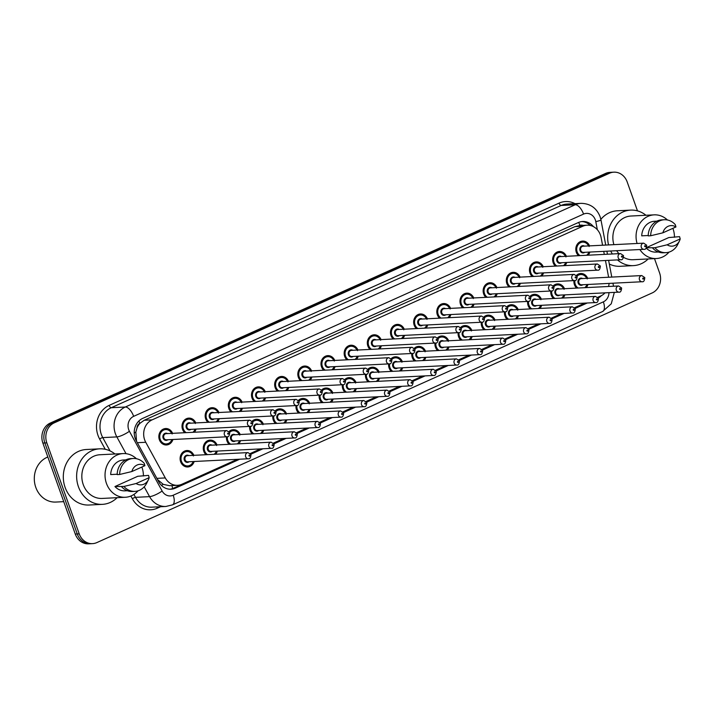 <?xml version="1.0" encoding="UTF-8"?>
<svg xmlns="http://www.w3.org/2000/svg" width="716" height="716" viewBox="0 0 716 716"><rect width="100%" height="100%" fill="white"/><g stroke="black" fill="none" stroke-linecap="round" stroke-linejoin="round"><path stroke-width="1.07" d="M564.808 294.876A8.234 7.223 -92.9 0 1 563.071 298.026M553.477 298.509A8.234 7.223 -92.9 0 1 551.275 295.135A8.234 7.223 -92.9 0 1 550.792 291.009M541.645 305.285A8.234 7.223 -92.9 0 1 539.909 308.444M530.305 308.927A8.234 7.223 -92.9 0 1 528.113 305.553A8.234 7.223 -92.9 0 1 527.629 301.418M518.473 315.702A8.234 7.223 -92.9 0 1 516.746 318.853M507.143 319.336A8.234 7.223 -92.9 0 1 504.941 315.962A8.234 7.223 -92.9 0 1 504.467 311.836M495.311 326.12A8.234 7.223 -92.9 0 1 493.575 329.27M483.98 329.754A8.234 7.223 -92.9 0 1 481.778 326.38A8.234 7.223 -92.9 0 1 481.295 322.245M472.148 336.529A8.234 7.223 -92.9 0 1 470.412 339.679M460.818 340.163A8.234 7.223 -92.9 0 1 458.616 336.788A8.234 7.223 -92.9 0 1 458.133 332.663M448.986 346.947A8.234 7.223 -92.9 0 1 447.249 350.097M437.646 350.58A8.234 7.223 -92.9 0 1 435.453 347.206A8.234 7.223 -92.9 0 1 434.97 343.08M425.814 357.356A8.234 7.223 -92.9 0 1 424.087 360.506M414.483 360.989A8.234 7.223 -92.9 0 1 412.282 357.615A8.234 7.223 -92.9 0 1 411.807 353.489M402.652 367.773A8.234 7.223 -92.9 0 1 400.915 370.924M391.321 371.407A8.234 7.223 -92.9 0 1 389.119 368.033A8.234 7.223 -92.9 0 1 388.645 363.907M379.489 378.182A8.234 7.223 -92.9 0 1 377.753 381.333M368.158 381.816A8.234 7.223 -92.9 0 1 365.957 378.442A8.234 7.223 -92.9 0 1 365.473 374.316M356.326 388.6A8.234 7.223 -92.9 0 1 354.59 391.75M344.996 392.234A8.234 7.223 -92.9 0 1 342.794 388.86A8.234 7.223 -92.9 0 1 342.311 384.734M333.155 399.009A8.234 7.223 -92.9 0 1 331.427 402.159M321.824 402.643A8.234 7.223 -92.9 0 1 319.622 399.277A8.234 7.223 -92.9 0 1 319.148 395.142M309.992 409.427A8.234 7.223 -92.9 0 1 308.265 412.577M298.661 413.06A8.234 7.223 -92.9 0 1 296.46 409.686A8.234 7.223 -92.9 0 1 295.985 405.56M286.83 419.836A8.234 7.223 -92.9 0 1 285.093 422.995M275.499 423.478A8.234 7.223 -92.9 0 1 273.297 420.104A8.234 7.223 -92.9 0 1 272.814 415.969M263.667 430.253A8.234 7.223 -92.9 0 1 261.931 433.404M252.336 433.887A8.234 7.223 -92.9 0 1 250.135 430.513A8.234 7.223 -92.9 0 1 249.651 426.387M240.504 440.671A8.234 7.223 -92.9 0 1 238.768 443.822M229.165 444.305A8.234 7.223 -92.9 0 1 226.972 440.931A8.234 7.223 -92.9 0 1 226.489 436.796M217.333 451.08A8.234 7.223 -92.9 0 1 215.606 454.23M206.002 454.714A8.234 7.223 -92.9 0 1 203.8 451.34A8.234 7.223 -92.9 0 1 210.083 440.107A8.234 7.223 -92.9 0 1 217.029 444.913M194.17 461.498A8.234 7.223 -92.9 0 1 187.744 466.975A8.234 7.223 -92.9 0 1 180.638 461.757A8.234 7.223 -92.9 0 1 186.912 450.525A8.234 7.223 -92.9 0 1 193.857 455.331M587.97 284.458A8.234 7.223 -92.9 0 1 586.234 287.608M576.64 288.092A8.234 7.223 -92.9 0 1 574.438 284.726A8.234 7.223 -92.9 0 1 573.955 280.591M566.705 262.468A8.234 7.223 -92.9 0 1 564.969 265.618M555.365 266.101A8.234 7.223 -92.9 0 1 553.173 262.727A8.234 7.223 -92.9 0 1 559.447 251.495A8.234 7.223 -92.9 0 1 566.392 256.301M543.534 272.877A8.234 7.223 -92.9 0 1 541.806 276.027M532.203 276.51A8.234 7.223 -92.9 0 1 530.001 273.145A8.234 7.223 -92.9 0 1 536.284 261.913A8.234 7.223 -92.9 0 1 543.229 266.71M520.371 283.294A8.234 7.223 -92.9 0 1 518.635 286.445M509.04 286.928A8.234 7.223 -92.9 0 1 506.838 283.554A8.234 7.223 -92.9 0 1 513.112 272.322A8.234 7.223 -92.9 0 1 520.058 277.128M497.208 293.712A8.234 7.223 -92.9 0 1 495.472 296.863M485.878 297.346A8.234 7.223 -92.9 0 1 483.676 293.972A8.234 7.223 -92.9 0 1 489.95 282.739A8.234 7.223 -92.9 0 1 496.895 287.537M474.046 304.121A8.234 7.223 -92.9 0 1 472.309 307.271M462.715 307.755A8.234 7.223 -92.9 0 1 460.513 304.381A8.234 7.223 -92.9 0 1 466.787 293.148A8.234 7.223 -92.9 0 1 473.732 297.954M450.874 314.539A8.234 7.223 -92.9 0 1 449.147 317.689M439.543 318.173A8.234 7.223 -92.9 0 1 437.342 314.798A8.234 7.223 -92.9 0 1 443.625 303.566A8.234 7.223 -92.9 0 1 450.57 308.363M427.712 324.948A8.234 7.223 -92.9 0 1 425.984 328.098M416.381 328.581A8.234 7.223 -92.9 0 1 414.179 325.207A8.234 7.223 -92.9 0 1 420.453 313.975A8.234 7.223 -92.9 0 1 427.407 318.781M404.549 335.365A8.234 7.223 -92.9 0 1 402.813 338.516M393.218 338.999A8.234 7.223 -92.9 0 1 391.017 335.625A8.234 7.223 -92.9 0 1 397.291 324.393A8.234 7.223 -92.9 0 1 404.236 329.199M381.386 345.774A8.234 7.223 -92.9 0 1 379.65 348.925M370.056 349.408A8.234 7.223 -92.9 0 1 367.854 346.034A8.234 7.223 -92.9 0 1 374.128 334.802A8.234 7.223 -92.9 0 1 381.073 339.608M358.224 356.192A8.234 7.223 -92.9 0 1 356.487 359.343M346.884 359.826A8.234 7.223 -92.9 0 1 344.691 356.452A8.234 7.223 -92.9 0 1 350.965 345.219A8.234 7.223 -92.9 0 1 357.911 350.026M335.052 366.601A8.234 7.223 -92.9 0 1 333.325 369.751M323.721 370.235A8.234 7.223 -92.9 0 1 321.52 366.861A8.234 7.223 -92.9 0 1 327.803 355.637A8.234 7.223 -92.9 0 1 334.748 360.434M311.89 377.019A8.234 7.223 -92.9 0 1 310.153 380.169M300.559 380.652A8.234 7.223 -92.9 0 1 298.357 377.278A8.234 7.223 -92.9 0 1 304.631 366.046A8.234 7.223 -92.9 0 1 311.576 370.852M288.727 387.428A8.234 7.223 -92.9 0 1 286.991 390.578M277.396 391.061A8.234 7.223 -92.9 0 1 275.195 387.696A8.234 7.223 -92.9 0 1 281.469 376.464A8.234 7.223 -92.9 0 1 288.414 381.261M265.564 397.845A8.234 7.223 -92.9 0 1 263.828 400.996M254.234 401.479A8.234 7.223 -92.9 0 1 252.032 398.105A8.234 7.223 -92.9 0 1 258.306 386.873A8.234 7.223 -92.9 0 1 265.251 391.679M242.393 408.254A8.234 7.223 -92.9 0 1 240.665 411.414M231.062 411.897A8.234 7.223 -92.9 0 1 228.86 408.523A8.234 7.223 -92.9 0 1 235.143 397.291A8.234 7.223 -92.9 0 1 242.089 402.088M219.23 418.672A8.234 7.223 -92.9 0 1 217.494 421.822M207.9 422.306A8.234 7.223 -92.9 0 1 205.698 418.932A8.234 7.223 -92.9 0 1 211.972 407.699A8.234 7.223 -92.9 0 1 218.917 412.505M196.068 429.09A8.234 7.223 -92.9 0 1 194.331 432.24M184.737 432.724A8.234 7.223 -92.9 0 1 182.535 429.349A8.234 7.223 -92.9 0 1 188.809 418.117A8.234 7.223 -92.9 0 1 195.754 422.914M172.905 439.499A8.234 7.223 -92.9 0 1 166.479 444.976A8.234 7.223 -92.9 0 1 159.373 439.758A8.234 7.223 -92.9 0 1 165.647 428.526A8.234 7.223 -92.9 0 1 172.592 433.332M589.868 252.05A8.234 7.223 -92.9 0 1 588.131 255.2M578.537 255.684A8.234 7.223 -92.9 0 1 576.335 252.309A8.234 7.223 -92.9 0 1 582.609 241.086A8.234 7.223 -92.9 0 1 589.554 245.883M602.568 245.23L601.118 237.569A15.439 13.541 87.1 0 0 600.42 234.982A15.439 13.541 87.1 0 0 587.102 225.2A15.439 13.541 87.1 0 0 582.761 226.256L152.096 419.862A15.439 13.541 87.1 0 0 145.751 442.282L165.289 477.939A15.439 13.541 87.1 0 0 177.532 485.305A15.439 13.541 87.1 0 0 181.873 484.258L237.345 459.323M137.007 427.998A15.439 13.541 -92.9 0 1 140.041 423.245L139.817 423.344A5.146 4.511 87.1 0 0 137.007 427.998L135.843 432.061L136.532 441.217M157.502 479.541L163.239 484.356L169.629 485.708L177.532 485.305M579.709 225.585L574.85 226.659L144.184 420.265L140.041 423.245M608.618 277.235L605.459 260.517M604.304 254.386L603.731 251.352M597.753 297.292L600.742 295.95A15.439 13.541 87.1 0 0 605.02 292.853M608.528 286.49A15.439 13.541 87.1 0 0 609.101 283.393M250.287 453.505L260.508 448.905M273.449 443.088L283.67 438.496M296.612 432.679L306.842 428.079M319.775 422.261L330.004 417.661M342.946 411.843L353.167 407.252M366.109 401.434L376.33 396.834M389.271 391.017L399.492 386.425M412.434 380.608L422.664 376.007M435.596 370.19L445.826 365.599M458.768 359.781L468.989 355.181M481.931 349.363L492.152 344.772M505.093 338.954L515.323 334.354M528.256 328.537L538.486 323.945M551.427 318.128L561.648 313.527M574.59 307.71L584.811 303.11M553.343 285.738A8.234 7.223 -92.9 0 1 557.549 283.903A8.234 7.223 -92.9 0 1 564.494 288.709M530.171 296.147A8.234 7.223 -92.9 0 1 534.387 294.321A8.234 7.223 -92.9 0 1 541.332 299.118M507.009 306.564A8.234 7.223 -92.9 0 1 511.224 304.73A8.234 7.223 -92.9 0 1 518.169 309.536M483.846 316.973A8.234 7.223 -92.9 0 1 488.052 315.147A8.234 7.223 -92.9 0 1 494.998 319.945M460.683 327.391A8.234 7.223 -92.9 0 1 464.89 325.556A8.234 7.223 -92.9 0 1 471.835 330.362M437.512 337.8A8.234 7.223 -92.9 0 1 441.727 335.974A8.234 7.223 -92.9 0 1 448.672 340.78M414.349 348.218A8.234 7.223 -92.9 0 1 418.565 346.383A8.234 7.223 -92.9 0 1 425.51 351.189M391.187 358.627A8.234 7.223 -92.9 0 1 395.393 356.801A8.234 7.223 -92.9 0 1 402.338 361.607M368.024 369.044A8.234 7.223 -92.9 0 1 372.231 367.219A8.234 7.223 -92.9 0 1 379.176 372.016M344.852 379.462A8.234 7.223 -92.9 0 1 349.068 377.627A8.234 7.223 -92.9 0 1 356.013 382.434M321.69 389.871A8.234 7.223 -92.9 0 1 325.905 388.045A8.234 7.223 -92.9 0 1 332.851 392.842M298.527 400.289A8.234 7.223 -92.9 0 1 302.734 398.454A8.234 7.223 -92.9 0 1 309.688 403.26M275.365 410.698A8.234 7.223 -92.9 0 1 279.571 408.872A8.234 7.223 -92.9 0 1 286.516 413.669M252.202 421.115A8.234 7.223 -92.9 0 1 256.409 419.281A8.234 7.223 -92.9 0 1 263.354 424.087M229.031 431.524A8.234 7.223 -92.9 0 1 233.246 429.698A8.234 7.223 -92.9 0 1 240.191 434.496M576.505 275.32A8.234 7.223 -92.9 0 1 580.712 273.494A8.234 7.223 -92.9 0 1 587.657 278.291M654.496 258.637L659.588 272.939A15.439 13.541 -92.9 0 1 652.16 292.951L96.884 542.576A15.439 13.541 -92.9 0 1 92.543 543.632A15.439 13.541 -92.9 0 1 79.216 533.85L46.817 442.855L44.848 442.953A15.439 13.541 -92.9 0 1 52.277 422.95L607.553 173.326A15.439 13.541 -92.9 0 1 611.894 172.27A15.439 13.541 -92.9 0 0 607.553 173.326L52.277 422.95A15.439 13.541 -92.9 0 0 44.848 442.953L77.247 533.948L44.848 442.953L42.87 443.061A15.439 13.541 -92.9 0 1 50.299 423.049L605.584 173.424A15.439 13.541 -92.9 0 1 609.916 172.368L613.872 172.171A15.439 13.541 -92.9 0 1 627.189 181.954L637.491 210.871M92.543 543.632L90.565 543.73A15.439 13.541 -92.9 0 1 77.247 533.948A15.439 13.541 -92.9 0 0 90.565 543.73L88.596 543.829A15.439 13.541 -92.9 0 1 75.269 534.047L42.87 443.061M593.421 226.623A15.439 13.541 87.1 0 0 582.672 221.495A15.439 13.541 87.1 0 0 578.331 222.551L142.636 418.421A15.439 13.541 87.1 0 0 136.291 440.832L158.764 481.841A15.439 13.541 87.1 0 0 170.999 489.216A15.439 13.541 87.1 0 0 175.339 488.16L239.77 459.198M581.687 221.593A15.439 13.541 -92.9 0 1 590.342 225.486M46.817 442.855A15.439 13.541 -92.9 0 1 54.246 422.852L609.531 173.227A15.439 13.541 -92.9 0 1 613.872 172.171M598.272 297.999A15.439 13.541 87.1 0 0 601.431 295.619M250.815 454.23L262.933 448.78M273.977 443.822L286.096 438.371M297.14 433.404L309.267 427.953M320.312 422.995L332.43 417.544M343.474 412.577L355.592 407.127M366.637 402.168L378.755 396.718M389.799 391.75L401.927 386.3M412.962 381.333L425.089 375.891M436.134 370.924L448.252 365.473M459.296 360.506L471.414 355.064M482.459 350.097L494.586 344.647M505.621 339.679L517.749 334.229M528.793 329.27L540.911 323.82M551.955 318.853L564.074 313.402M575.118 308.444L587.236 302.993M237.793 459.296L173.37 488.258A15.439 13.541 -92.9 0 1 170.014 489.225M585.267 303.092L574.706 307.835M562.105 313.501L551.544 318.253M538.933 323.918L528.381 328.662M515.771 334.336L505.21 339.08M492.608 344.745L482.047 349.489M469.445 355.163L458.884 359.906M446.274 365.572L435.722 370.324M423.111 375.99L412.55 380.733M399.949 386.398L389.388 391.151M376.786 396.816L366.225 401.56M353.623 407.225L343.062 411.977M330.452 417.643L319.891 422.386M307.289 428.052L296.728 432.804M284.127 438.469L273.566 443.213M260.964 448.887L250.403 453.631M608.546 244.926A27.79 24.38 -92.9 0 1 630.653 210.11A27.79 24.38 -92.9 0 1 645.966 215.265M600.858 219.356A27.79 24.38 -92.9 0 1 617.326 210.781L630.653 210.11M637.088 243.494A21.874 19.189 -92.9 0 1 654.147 214.854A21.874 19.189 -92.9 0 1 667.428 219.982M672.879 228.332A21.874 19.189 -92.9 0 1 673.022 228.708A21.874 19.189 -92.9 0 1 674.436 237.273M613.889 244.657A21.874 19.189 -92.9 0 1 630.948 216.026L654.147 214.854M679.421 241.024A10.293 9.031 -92.9 0 1 667.142 244.8L680.2 238.929A10.293 9.031 -92.9 0 1 679.421 241.024L677.73 244.433A16.468 14.445 -92.9 0 1 665.952 252.65A16.468 14.445 -92.9 0 1 654.934 247.727L646.467 247.781M658.416 251.996L656.026 252.113A15.439 13.541 -92.9 0 1 646.262 248.103M646.593 247.53L668.789 237.56L679.573 236.647L680.2 238.929M667.142 244.8L654.934 247.727M665.952 252.65L663.481 252.775A16.468 14.445 -92.9 0 1 652.473 247.843M648.213 235.51L641.715 235.841A15.439 13.541 -92.9 0 1 654.469 221.28L656.858 221.155M669.048 252.104A21.874 19.189 -92.9 0 1 656.348 258.539A21.874 19.189 -92.9 0 1 639.862 249.535M656.348 258.539L633.15 259.711A21.874 19.189 -92.9 0 1 623.618 257.384M618.955 253.652A21.874 19.189 -92.9 0 1 616.664 250.698M648.168 258.95A27.79 24.38 -92.9 0 1 633.445 265.618A27.79 24.38 -92.9 0 1 617.461 259.908M612.377 253.983A27.79 24.38 -92.9 0 1 610.712 251.003M633.445 265.618L620.119 266.289A27.79 24.38 -92.9 0 1 609.307 264.025M662.882 232.825A10.293 9.031 -92.9 0 1 675.94 226.954L662.882 232.825L650.674 235.752A16.468 14.445 -92.9 0 1 664.296 219.749A16.468 14.445 -92.9 0 1 675.304 224.672L675.94 226.954M650.674 235.752L648.204 235.877A16.468 14.445 -92.9 0 1 661.826 219.875L664.296 219.749M63.742 501.656L55.785 502.059A23.154 20.317 -92.9 0 1 35.8 487.39A23.154 20.317 -92.9 0 1 47.838 457.005M117.138 497.683A27.79 24.38 -92.9 0 1 102.415 504.35A27.79 24.38 -92.9 0 1 78.438 486.746A27.79 24.38 -92.9 0 1 99.622 448.834A27.79 24.38 -92.9 0 1 114.936 453.989M102.415 504.35L89.088 505.022A27.79 24.38 -92.9 0 1 65.111 487.417A27.79 24.38 -92.9 0 1 86.296 449.505L99.622 448.834M138.018 490.827A21.874 19.189 -92.9 0 1 125.318 497.271A21.874 19.189 -92.9 0 1 106.451 483.416A21.874 19.189 -92.9 0 1 123.116 453.577A21.874 19.189 -92.9 0 1 136.398 458.705M141.849 467.056A21.874 19.189 -92.9 0 1 141.992 467.432A21.874 19.189 -92.9 0 1 143.406 475.997M125.318 497.271L102.12 498.434A21.874 19.189 -92.9 0 1 83.244 484.58A21.874 19.189 -92.9 0 1 99.918 454.75L123.116 453.577M148.391 479.747L146.699 483.157A16.468 14.445 -92.9 0 1 134.921 491.373A16.468 14.445 -92.9 0 1 123.904 486.45L114.945 486.54L137.758 476.283L148.543 475.379L149.17 477.653A10.293 9.031 -92.9 0 1 148.391 479.747A10.293 9.031 -92.9 0 1 136.112 483.524L149.17 477.653M127.385 490.72L124.996 490.845A15.439 13.541 -92.9 0 1 114.945 486.54M136.112 483.524L123.904 486.45M134.921 491.373L132.451 491.498A16.468 14.445 -92.9 0 1 121.443 486.576M117.182 474.234L110.685 474.565A15.439 13.541 -92.9 0 1 123.438 460.003L125.828 459.887M131.851 471.549A10.293 9.031 -92.9 0 1 144.909 465.677L131.851 471.549L119.644 474.475A16.468 14.445 -92.9 0 1 133.266 458.482A16.468 14.445 -92.9 0 1 144.274 463.404L144.909 465.677M119.644 474.475L117.173 474.601A16.468 14.445 -92.9 0 1 130.795 458.607L133.266 458.482M134.214 433.073A15.439 3.58 -28.7 0 0 135.843 432.061M583.039 225.406A5.146 4.511 87.1 0 0 579.933 225.486A15.439 7.017 -114.2 0 0 578.653 222.407M172.672 488.545A15.439 7.017 -114.2 0 0 171.894 485.591M161.449 485.421A15.439 3.58 -28.7 0 0 163.239 484.356M139.817 423.344A15.439 7.017 -114.2 0 0 138.877 420.99M574.85 226.659L582.761 226.256M156.858 478.36L165.289 477.939M137.311 442.703L145.751 442.282M144.184 420.265L152.096 419.862M50.299 423.049L54.246 422.852M605.584 173.424L609.531 173.227M75.269 534.047L79.216 533.85M597.332 229.711L595.802 221.629A10.293 9.031 87.1 0 0 595.336 219.901A10.293 9.031 87.1 0 0 583.567 214.084L133.65 416.345A10.293 9.031 87.1 0 0 128.701 429.681A10.293 9.031 87.1 0 0 129.417 431.292L162.147 491.024A10.293 9.031 87.1 0 0 173.2 495.23L603.355 301.857A10.293 9.031 87.1 0 0 608.976 292.647M126.034 453.684L116.842 436.903A20.585 18.052 -92.9 0 1 115.401 433.69A20.585 18.052 -92.9 0 1 125.309 407.019L575.216 204.758A20.585 18.052 -92.9 0 1 581.007 203.353L566.938 204.06A20.585 18.052 87.1 0 0 561.147 205.465L111.24 407.726A20.585 18.052 87.1 0 0 101.332 434.397A20.585 18.052 87.1 0 0 102.773 437.61L110.067 450.937M105.261 449.299L99.622 439.015A23.154 20.317 -92.9 0 1 109.154 405.39L559.062 203.129A2.569 1.172 -114.2 0 0 561.147 205.465L575.216 204.758A10.293 4.672 65.8 0 1 583.567 214.084M99.622 439.015A2.569 0.6 151.3 0 1 102.773 437.61L116.842 436.903A10.293 2.39 -28.7 0 0 129.417 431.292M559.062 203.129A23.154 20.317 -92.9 0 1 574.993 203.657M160.554 506.731L157.225 508.226A23.154 20.317 -92.9 0 1 132.353 498.748L130.867 496.036M133.65 416.345A10.293 4.672 65.8 0 0 125.309 407.019L111.24 407.726A2.569 1.172 -114.2 0 1 109.154 405.39M162.147 491.024A10.293 2.39 -28.7 0 1 149.572 496.635L135.503 497.343A20.585 18.052 87.1 0 0 151.828 507.17L165.897 506.463A20.585 18.052 -92.9 0 1 149.572 496.635L144.202 486.835M133.91 494.443L135.503 497.343A2.569 0.6 151.3 0 0 132.353 498.748M156.965 506.91A2.569 1.172 -114.2 0 0 157.225 508.226M173.2 495.23A10.293 4.672 65.8 0 1 172.484 504.87L602.639 311.496L611.267 303.781L614.328 292.379M603.355 301.857A10.293 4.672 65.8 0 1 602.639 311.496M595.802 221.629A10.293 0.761 -10.7 0 0 600.984 219.964L605.727 245.069M173.37 488.258L175.339 488.16M589.134 252.086A7.715 6.775 -92.9 0 1 587.174 255.254M578.993 255.666A7.715 6.775 -92.9 0 1 576.505 252.139A7.715 6.775 -92.9 0 1 582.385 241.605A7.715 6.775 -92.9 0 1 588.821 245.919M588.57 245.937A7.205 6.319 87.1 0 0 580.309 242.76A7.205 6.319 87.1 0 0 577.168 251.934A7.205 6.319 87.1 0 0 580.041 255.612M586.628 255.281A7.205 6.319 87.1 0 0 588.883 252.104M584.802 252.309A3.598 3.159 -92.9 0 1 580.9 246.608A3.598 3.159 -92.9 0 1 584.498 246.143M583.119 246.206A3.088 2.712 87.1 0 0 583.424 252.381L643.997 249.329A3.088 2.712 -92.9 0 1 643.684 243.154L583.119 246.206M644.66 246.367A0.51 0.448 87.1 0 0 645.492 245.991A0.51 0.448 87.1 0 0 644.66 246.367M577.096 288.074A7.715 6.775 -92.9 0 1 574.608 284.547A7.715 6.775 -92.9 0 1 574.169 280.582M576.72 275.57A7.715 6.775 -92.9 0 1 580.497 274.013A7.715 6.775 -92.9 0 1 586.923 278.327M586.673 278.345A7.205 6.319 87.1 0 0 577.069 276.134M574.876 280.52A7.205 6.319 87.1 0 0 575.27 284.35A7.205 6.319 87.1 0 0 578.143 288.02M582.905 284.717A3.598 3.159 -92.9 0 1 579.002 279.016A3.598 3.159 -92.9 0 1 582.6 278.551M641.787 275.57L581.222 278.622A3.088 2.712 87.1 0 0 581.526 284.789L642.1 281.737A3.088 2.712 -92.9 0 1 641.787 275.57L644.785 277.602C644.516 280.726 643.621 282.104 642.1 281.737M643.595 278.399A0.51 0.448 87.1 0 0 642.762 278.775A0.51 0.448 87.1 0 0 643.595 278.399M587.236 284.503A7.715 6.775 -92.9 0 1 585.276 287.662M584.73 287.689A7.205 6.319 87.1 0 0 586.986 284.512M565.962 262.504A7.715 6.775 -92.9 0 1 564.011 265.663M555.831 266.075A7.715 6.775 -92.9 0 1 553.343 262.548A7.715 6.775 -92.9 0 1 559.223 252.023A7.715 6.775 -92.9 0 1 565.658 256.337M565.407 256.346A7.205 6.319 87.1 0 0 557.146 253.178A7.205 6.319 87.1 0 0 554.005 262.351A7.205 6.319 87.1 0 0 556.878 266.021M563.456 265.69A7.205 6.319 87.1 0 0 565.721 262.512M561.639 262.718A3.598 3.159 -92.9 0 1 557.737 257.017A3.598 3.159 -92.9 0 1 561.326 256.552M559.948 256.623A3.088 2.712 87.1 0 0 560.261 262.79L620.835 259.738A3.088 2.712 -92.9 0 1 620.521 253.571L559.948 256.623M621.488 256.784A0.51 0.448 87.1 0 0 622.329 256.409A0.51 0.448 87.1 0 0 621.488 256.784M542.8 272.921A7.715 6.775 -92.9 0 1 540.848 276.081M532.668 276.492A7.715 6.775 -92.9 0 1 530.18 272.966A7.715 6.775 -92.9 0 1 536.06 262.432A7.715 6.775 -92.9 0 1 542.486 266.746M542.245 266.764A7.205 6.319 87.1 0 0 533.984 263.586A7.205 6.319 87.1 0 0 530.842 272.769A7.205 6.319 87.1 0 0 533.715 276.439M540.294 276.108A7.205 6.319 87.1 0 0 542.549 272.93M538.477 273.136A3.598 3.159 -92.9 0 1 534.566 267.435A3.598 3.159 -92.9 0 1 538.163 266.97M536.785 267.041A3.088 2.712 87.1 0 0 537.098 273.208L597.663 270.156A3.088 2.712 -92.9 0 1 597.359 263.989L536.785 267.041M598.325 267.193A0.51 0.448 87.1 0 0 599.167 266.817A0.51 0.448 87.1 0 0 598.325 267.193M519.637 283.33A7.715 6.775 -92.9 0 1 517.686 286.49M509.506 286.901A7.715 6.775 -92.9 0 1 507.009 283.375A7.715 6.775 -92.9 0 1 512.898 272.85A7.715 6.775 -92.9 0 1 519.324 277.164M519.073 277.173A7.205 6.319 87.1 0 0 510.812 274.004A7.205 6.319 87.1 0 0 507.68 283.178A7.205 6.319 87.1 0 0 510.544 286.856M517.131 286.516A7.205 6.319 87.1 0 0 519.386 283.339M515.314 283.545A3.598 3.159 -92.9 0 1 511.403 277.853A3.598 3.159 -92.9 0 1 515.001 277.378M513.623 277.45A3.088 2.712 87.1 0 0 513.936 283.617L574.5 280.565A3.088 2.712 -92.9 0 1 574.187 274.398L513.623 277.45M575.163 277.611A0.51 0.448 87.1 0 0 575.995 277.235A0.51 0.448 87.1 0 0 575.163 277.611M496.474 293.748A7.715 6.775 -92.9 0 1 494.514 296.907M486.334 297.319A7.715 6.775 -92.9 0 1 483.846 293.793A7.715 6.775 -92.9 0 1 489.726 283.267A7.715 6.775 -92.9 0 1 496.161 287.581M495.911 287.59A7.205 6.319 87.1 0 0 487.65 284.413A7.205 6.319 87.1 0 0 484.508 293.596A7.205 6.319 87.1 0 0 487.381 297.265M493.968 296.934A7.205 6.319 87.1 0 0 496.224 293.757M492.143 293.963A3.598 3.159 -92.9 0 1 488.24 288.262A3.598 3.159 -92.9 0 1 491.838 287.796M490.46 287.868A3.088 2.712 87.1 0 0 490.764 294.034L551.338 290.982A3.088 2.712 -92.9 0 1 551.025 284.816L490.46 287.868M552 288.02A0.51 0.448 87.1 0 0 552.833 287.644A0.51 0.448 87.1 0 0 552 288.02M553.933 298.483A7.715 6.775 -92.9 0 1 551.445 294.956A7.715 6.775 -92.9 0 1 551.007 291M553.558 285.988A7.715 6.775 -92.9 0 1 557.325 284.431A7.715 6.775 -92.9 0 1 563.76 288.745M563.51 288.754A7.205 6.319 87.1 0 0 553.898 286.552M551.714 290.938A7.205 6.319 87.1 0 0 552.108 294.759A7.205 6.319 87.1 0 0 554.981 298.438M559.742 295.126A3.598 3.159 -92.9 0 1 555.84 289.434A3.598 3.159 -92.9 0 1 559.438 288.96M618.624 285.979L558.05 289.031A3.088 2.712 87.1 0 0 558.364 295.198L618.937 292.146A3.088 2.712 -92.9 0 1 618.624 285.979L621.622 288.011C621.354 291.135 620.459 292.513 618.937 292.146M620.432 288.817A0.51 0.448 87.1 0 0 619.6 289.192A0.51 0.448 87.1 0 0 620.432 288.817M564.074 294.911A7.715 6.775 -92.9 0 1 562.114 298.071M561.568 298.098A7.205 6.319 87.1 0 0 563.823 294.92M530.771 308.9A7.715 6.775 -92.9 0 1 528.283 305.374A7.715 6.775 -92.9 0 1 527.844 301.409M530.395 296.406A7.715 6.775 -92.9 0 1 534.163 294.849A7.715 6.775 -92.9 0 1 540.598 299.163M540.347 299.172A7.205 6.319 87.1 0 0 530.735 296.961M528.551 301.346A7.205 6.319 87.1 0 0 528.945 305.177A7.205 6.319 87.1 0 0 531.818 308.847M536.579 305.544A3.598 3.159 -92.9 0 1 532.677 299.843A3.598 3.159 -92.9 0 1 536.266 299.377M595.461 296.397L534.888 299.449A3.088 2.712 87.1 0 0 535.201 305.616L595.775 302.564A3.088 2.712 -92.9 0 1 595.461 296.397L598.46 298.429C598.191 301.552 597.296 302.931 595.775 302.564M597.269 299.225A0.51 0.448 87.1 0 0 596.428 299.601A0.51 0.448 87.1 0 0 597.269 299.225M540.902 305.329A7.715 6.775 -92.9 0 1 538.951 308.489L540.965 305.32M538.396 308.515A7.205 6.319 87.1 0 0 540.661 305.338M507.608 319.309A7.715 6.775 -92.9 0 1 505.111 315.792A7.715 6.775 -92.9 0 1 504.673 311.827M507.223 306.815A7.715 6.775 -92.9 0 1 511 305.258A7.715 6.775 -92.9 0 1 517.426 309.572M517.185 309.58A7.205 6.319 87.1 0 0 507.572 307.379M505.389 311.764A7.205 6.319 87.1 0 0 505.782 315.586A7.205 6.319 87.1 0 0 508.655 319.264M513.417 315.962A3.598 3.159 -92.9 0 1 509.506 310.261A3.598 3.159 -92.9 0 1 513.103 309.786M572.299 306.806L511.725 309.858A3.088 2.712 87.1 0 0 512.038 316.025L572.603 312.973A3.088 2.712 -92.9 0 1 572.299 306.806L575.297 308.838C575.029 311.961 574.134 313.34 572.603 312.973M574.107 309.643A0.51 0.448 87.1 0 0 573.265 310.019A0.51 0.448 87.1 0 0 574.107 309.643M517.74 315.738A7.715 6.775 -92.9 0 1 515.788 318.897M515.234 318.933A7.205 6.319 87.1 0 0 517.489 315.756M473.303 304.157A7.715 6.775 -92.9 0 1 471.352 307.316M463.171 307.737A7.715 6.775 -92.9 0 1 460.683 304.21A7.715 6.775 -92.9 0 1 466.563 293.676A7.715 6.775 -92.9 0 1 472.999 297.99M472.748 297.999A7.205 6.319 87.1 0 0 464.487 294.831A7.205 6.319 87.1 0 0 461.346 304.005A7.205 6.319 87.1 0 0 464.219 307.683M470.806 307.352A7.205 6.319 87.1 0 0 473.061 304.175M468.98 304.381A3.598 3.159 -92.9 0 1 465.078 298.679A3.598 3.159 -92.9 0 1 468.667 298.205M467.288 298.277A3.088 2.712 87.1 0 0 467.602 304.443L528.175 301.391A3.088 2.712 -92.9 0 1 527.862 295.225L467.288 298.277M528.838 298.438A0.51 0.448 87.1 0 0 529.67 298.062A0.51 0.448 87.1 0 0 528.838 298.438M450.14 314.575A7.715 6.775 -92.9 0 1 448.189 317.734M440.009 318.146A7.715 6.775 -92.9 0 1 437.521 314.619A7.715 6.775 -92.9 0 1 443.401 304.094A7.715 6.775 -92.9 0 1 449.836 308.408M449.585 308.417A7.205 6.319 87.1 0 0 441.325 305.24A7.205 6.319 87.1 0 0 438.183 314.422A7.205 6.319 87.1 0 0 441.056 318.092M447.634 317.761A7.205 6.319 87.1 0 0 449.899 314.584M445.817 314.789A3.598 3.159 -92.9 0 1 441.915 309.088A3.598 3.159 -92.9 0 1 445.504 308.623M444.126 308.694A3.088 2.712 87.1 0 0 444.439 314.861L505.013 311.809A3.088 2.712 -92.9 0 1 504.699 305.642L444.126 308.694M505.666 308.847A0.51 0.448 87.1 0 0 506.507 308.471A0.51 0.448 87.1 0 0 505.666 308.847M426.978 324.983A7.715 6.775 -92.9 0 1 425.027 328.152M416.846 328.563A7.715 6.775 -92.9 0 1 414.349 325.037A7.715 6.775 -92.9 0 1 420.238 314.503A7.715 6.775 -92.9 0 1 426.664 318.817M426.423 318.835A7.205 6.319 87.1 0 0 418.153 315.658A7.205 6.319 87.1 0 0 415.02 324.831A7.205 6.319 87.1 0 0 417.893 328.51M424.472 328.179A7.205 6.319 87.1 0 0 426.727 325.001M422.655 325.207A3.598 3.159 -92.9 0 1 418.744 319.506A3.598 3.159 -92.9 0 1 422.342 319.041M420.963 319.103A3.088 2.712 87.1 0 0 421.276 325.27L481.841 322.218A3.088 2.712 -92.9 0 1 481.537 316.051L420.963 319.103M482.503 319.264A0.51 0.448 87.1 0 0 483.345 318.889A0.51 0.448 87.1 0 0 482.503 319.264M484.446 329.727A7.715 6.775 -92.9 0 1 481.949 326.201A7.715 6.775 -92.9 0 1 481.51 322.236M484.061 317.233A7.715 6.775 -92.9 0 1 487.838 315.675A7.715 6.775 -92.9 0 1 494.264 319.989M494.013 319.998A7.205 6.319 87.1 0 0 484.41 317.788M482.217 322.182A7.205 6.319 87.1 0 0 482.62 326.004A7.205 6.319 87.1 0 0 485.484 329.673M490.254 326.371A3.598 3.159 -92.9 0 1 486.343 320.67A3.598 3.159 -92.9 0 1 489.941 320.204M549.127 317.224L488.563 320.276A3.088 2.712 87.1 0 0 488.876 326.442L549.441 323.39A3.088 2.712 -92.9 0 1 549.127 317.224L552.125 319.255C551.857 322.379 550.962 323.757 549.441 323.39M550.935 320.052A0.51 0.448 87.1 0 0 550.103 320.428A0.51 0.448 87.1 0 0 550.935 320.052M494.577 326.156A7.715 6.775 -92.9 0 1 492.626 329.315M492.071 329.342A7.205 6.319 87.1 0 0 494.326 326.165M461.274 340.145A7.715 6.775 -92.9 0 1 458.786 336.618A7.715 6.775 -92.9 0 1 458.347 332.654M460.898 327.642A7.715 6.775 -92.9 0 1 464.666 326.084A7.715 6.775 -92.9 0 1 471.101 330.398M470.851 330.416A7.205 6.319 87.1 0 0 461.238 328.205M459.054 332.591A7.205 6.319 87.1 0 0 459.448 336.413A7.205 6.319 87.1 0 0 462.321 340.091M467.083 336.788A3.598 3.159 -92.9 0 1 463.18 331.087A3.598 3.159 -92.9 0 1 466.778 330.613M525.965 327.633L465.4 330.685A3.088 2.712 87.1 0 0 465.704 336.851L526.278 333.799A3.088 2.712 -92.9 0 1 525.965 327.633L528.963 329.664C528.694 332.788 527.799 334.166 526.278 333.799M527.773 330.47A0.51 0.448 87.1 0 0 526.94 330.846A0.51 0.448 87.1 0 0 527.773 330.47M471.414 336.565A7.715 6.775 -92.9 0 1 469.454 339.733M468.908 339.76A7.205 6.319 87.1 0 0 471.164 336.583M438.111 350.554A7.715 6.775 -92.9 0 1 435.623 347.027A7.715 6.775 -92.9 0 1 435.185 343.062M437.736 338.059A7.715 6.775 -92.9 0 1 441.504 336.502A7.715 6.775 -92.9 0 1 447.939 340.816M447.688 340.825A7.205 6.319 87.1 0 0 438.076 338.614M435.892 343.009A7.205 6.319 87.1 0 0 436.286 346.83A7.205 6.319 87.1 0 0 439.159 350.5M443.92 347.197A3.598 3.159 -92.9 0 1 440.018 341.496A3.598 3.159 -92.9 0 1 443.607 341.031M502.802 338.05L442.228 341.102A3.088 2.712 87.1 0 0 442.542 347.269L503.115 344.217A3.088 2.712 -92.9 0 1 502.802 338.05L505.8 340.082C505.532 343.206 504.637 344.584 503.115 344.217M504.61 340.879A0.51 0.448 87.1 0 0 503.769 341.255A0.51 0.448 87.1 0 0 504.61 340.879M448.243 346.983A7.715 6.775 -92.9 0 1 446.292 350.142M445.737 350.169A7.205 6.319 87.1 0 0 448.001 346.991M403.815 335.401A7.715 6.775 -92.9 0 1 401.864 338.561M393.684 338.972A7.715 6.775 -92.9 0 1 391.187 335.446A7.715 6.775 -92.9 0 1 397.076 324.921A7.715 6.775 -92.9 0 1 403.502 329.235M403.251 329.244A7.205 6.319 87.1 0 0 394.99 326.066A7.205 6.319 87.1 0 0 391.849 335.249A7.205 6.319 87.1 0 0 394.722 338.919M401.309 338.587A7.205 6.319 87.1 0 0 403.564 335.41M399.492 335.616A3.598 3.159 -92.9 0 1 395.581 329.915A3.598 3.159 -92.9 0 1 399.179 329.45M397.801 329.521A3.088 2.712 87.1 0 0 398.105 335.688L458.679 332.636A3.088 2.712 -92.9 0 1 458.365 326.469L397.801 329.521M459.341 329.673A0.51 0.448 87.1 0 0 460.173 329.297A0.51 0.448 87.1 0 0 459.341 329.673M380.652 345.81A7.715 6.775 -92.9 0 1 378.692 348.978M370.512 349.39A7.715 6.775 -92.9 0 1 368.024 345.864A7.715 6.775 -92.9 0 1 373.904 335.33A7.715 6.775 -92.9 0 1 380.339 339.644M380.089 339.661A7.205 6.319 87.1 0 0 371.828 336.484A7.205 6.319 87.1 0 0 368.686 345.658A7.205 6.319 87.1 0 0 371.559 349.336M378.146 349.005A7.205 6.319 87.1 0 0 380.402 345.828M376.321 346.034A3.598 3.159 -92.9 0 1 372.418 340.333A3.598 3.159 -92.9 0 1 376.016 339.867M374.638 339.93A3.088 2.712 87.1 0 0 374.942 346.096L435.516 343.054A3.088 2.712 -92.9 0 1 435.203 336.878L374.638 339.93M436.178 340.091A0.51 0.448 87.1 0 0 437.011 339.715A0.51 0.448 87.1 0 0 436.178 340.091M357.481 356.228A7.715 6.775 -92.9 0 1 355.53 359.387M347.35 359.799A7.715 6.775 -92.9 0 1 344.861 356.273A7.715 6.775 -92.9 0 1 350.742 345.747A7.715 6.775 -92.9 0 1 357.177 350.061M356.926 350.07A7.205 6.319 87.1 0 0 348.665 346.902A7.205 6.319 87.1 0 0 345.524 356.076A7.205 6.319 87.1 0 0 348.397 359.745M354.975 359.414A7.205 6.319 87.1 0 0 357.239 356.237M353.158 356.443A3.598 3.159 -92.9 0 1 349.256 350.742A3.598 3.159 -92.9 0 1 352.845 350.276M351.466 350.348A3.088 2.712 87.1 0 0 351.78 356.514L412.353 353.462A3.088 2.712 -92.9 0 1 412.04 347.296L351.466 350.348M413.007 350.509A0.51 0.448 87.1 0 0 413.848 350.133A0.51 0.448 87.1 0 0 413.007 350.509M334.318 366.637A7.715 6.775 -92.9 0 1 332.367 369.805M324.187 370.217A7.715 6.775 -92.9 0 1 321.69 366.69A7.715 6.775 -92.9 0 1 327.579 356.156A7.715 6.775 -92.9 0 1 334.005 360.47M333.763 360.488A7.205 6.319 87.1 0 0 325.503 357.311A7.205 6.319 87.1 0 0 322.361 366.485A7.205 6.319 87.1 0 0 325.234 370.163M331.812 369.832A7.205 6.319 87.1 0 0 334.068 366.655M329.995 366.861A3.598 3.159 -92.9 0 1 326.084 361.159A3.598 3.159 -92.9 0 1 329.682 360.694M328.304 360.757A3.088 2.712 87.1 0 0 328.617 366.932L389.182 363.88A3.088 2.712 -92.9 0 1 388.877 357.705L328.304 360.757M389.844 360.918A0.51 0.448 87.1 0 0 390.685 360.542A0.51 0.448 87.1 0 0 389.844 360.918M311.156 377.055A7.715 6.775 -92.9 0 1 309.205 380.214L311.209 377.055M301.024 380.626A7.715 6.775 -92.9 0 1 298.527 377.099A7.715 6.775 -92.9 0 1 304.416 366.574A7.715 6.775 -92.9 0 1 310.842 370.888M310.592 370.897A7.205 6.319 87.1 0 0 302.331 367.729A7.205 6.319 87.1 0 0 299.199 376.902A7.205 6.319 87.1 0 0 302.062 380.572M308.65 380.241A7.205 6.319 87.1 0 0 310.905 377.064M306.833 377.269A3.598 3.159 -92.9 0 1 302.922 371.568A3.598 3.159 -92.9 0 1 306.52 371.103M305.141 371.174A3.088 2.712 87.1 0 0 305.455 377.341L366.019 374.289A3.088 2.712 -92.9 0 1 365.706 368.122L305.141 371.174M366.681 371.335A0.51 0.448 87.1 0 0 367.514 370.96A0.51 0.448 87.1 0 0 366.681 371.335M414.949 360.971A7.715 6.775 -92.9 0 1 412.461 357.445A7.715 6.775 -92.9 0 1 412.013 353.48M414.573 348.468A7.715 6.775 -92.9 0 1 418.341 346.911A7.715 6.775 -92.9 0 1 424.767 351.225M424.525 351.243A7.205 6.319 87.1 0 0 414.913 349.032M412.729 353.418A7.205 6.319 87.1 0 0 413.123 357.239A7.205 6.319 87.1 0 0 415.996 360.918M420.757 357.615A3.598 3.159 -92.9 0 1 416.846 351.914A3.598 3.159 -92.9 0 1 420.444 351.449M479.639 348.459L419.066 351.511A3.088 2.712 87.1 0 0 419.379 357.678L479.944 354.626A3.088 2.712 -92.9 0 1 479.639 348.459L482.638 350.491C482.369 353.615 481.474 354.993 479.944 354.626M481.447 351.296A0.51 0.448 87.1 0 0 480.606 351.672A0.51 0.448 87.1 0 0 481.447 351.296M425.08 357.391A7.715 6.775 -92.9 0 1 423.129 360.56M422.574 360.587A7.205 6.319 87.1 0 0 424.83 357.409M391.786 371.38A7.715 6.775 -92.9 0 1 389.289 367.854A7.715 6.775 -92.9 0 1 388.851 363.889M391.401 358.886A7.715 6.775 -92.9 0 1 395.178 357.329A7.715 6.775 -92.9 0 1 401.604 361.643M401.354 361.652A7.205 6.319 87.1 0 0 391.75 359.441M389.567 363.835A7.205 6.319 87.1 0 0 389.96 367.657A7.205 6.319 87.1 0 0 392.824 371.327M397.595 368.024A3.598 3.159 -92.9 0 1 393.684 362.323A3.598 3.159 -92.9 0 1 397.282 361.857M456.468 358.877L395.903 361.929A3.088 2.712 87.1 0 0 396.216 368.096L456.781 365.044A3.088 2.712 -92.9 0 1 456.468 358.877L459.466 360.909C459.207 364.032 458.303 365.411 456.781 365.044M458.276 361.714A0.51 0.448 87.1 0 0 457.443 362.09A0.51 0.448 87.1 0 0 458.276 361.714M401.918 367.809A7.715 6.775 -92.9 0 1 399.967 370.969M399.412 370.995A7.205 6.319 87.1 0 0 401.667 367.818M368.615 381.798A7.715 6.775 -92.9 0 1 366.127 378.272A7.715 6.775 -92.9 0 1 365.688 374.307M368.239 369.295A7.715 6.775 -92.9 0 1 372.007 367.738A7.715 6.775 -92.9 0 1 378.442 372.051M378.191 372.069A7.205 6.319 87.1 0 0 368.588 369.859M366.395 374.244A7.205 6.319 87.1 0 0 366.789 378.066A7.205 6.319 87.1 0 0 369.662 381.744M374.423 378.442A3.598 3.159 -92.9 0 1 370.521 372.741A3.598 3.159 -92.9 0 1 374.119 372.275M433.305 369.286L372.741 372.338A3.088 2.712 87.1 0 0 373.045 378.513L433.619 375.461A3.088 2.712 -92.9 0 1 433.305 369.286L436.304 371.327C436.035 374.45 435.14 375.828 433.619 375.461M435.113 372.123A0.51 0.448 87.1 0 0 434.281 372.499A0.51 0.448 87.1 0 0 435.113 372.123M378.755 378.218A7.715 6.775 -92.9 0 1 376.795 381.386M376.249 381.413A7.205 6.319 87.1 0 0 378.504 378.236M345.452 392.207A7.715 6.775 -92.9 0 1 342.964 388.681A7.715 6.775 -92.9 0 1 342.525 384.725M345.076 379.713A7.715 6.775 -92.9 0 1 348.844 378.155A7.715 6.775 -92.9 0 1 355.279 382.469M355.029 382.478A7.205 6.319 87.1 0 0 345.416 380.268M343.233 384.662A7.205 6.319 87.1 0 0 343.626 388.484A7.205 6.319 87.1 0 0 346.499 392.153M351.261 388.851A3.598 3.159 -92.9 0 1 347.358 383.15A3.598 3.159 -92.9 0 1 350.947 382.684M410.143 379.704L349.569 382.756A3.088 2.712 87.1 0 0 349.882 388.922L410.456 385.87A3.088 2.712 -92.9 0 1 410.143 379.704L413.141 381.735C412.872 384.859 411.977 386.237 410.456 385.87M411.951 382.541A0.51 0.448 87.1 0 0 411.118 382.917A0.51 0.448 87.1 0 0 411.951 382.541M355.584 388.636A7.715 6.775 -92.9 0 1 353.632 391.795M353.086 391.822A7.205 6.319 87.1 0 0 355.342 388.645M322.29 402.625A7.715 6.775 -92.9 0 1 319.801 399.098A7.715 6.775 -92.9 0 1 319.363 395.134M321.914 390.122A7.715 6.775 -92.9 0 1 325.682 388.564A7.715 6.775 -92.9 0 1 332.117 392.878M331.866 392.896A7.205 6.319 87.1 0 0 322.254 390.685M320.07 395.071A7.205 6.319 87.1 0 0 320.464 398.901A7.205 6.319 87.1 0 0 323.337 402.571M328.098 399.268A3.598 3.159 -92.9 0 1 324.196 393.567A3.598 3.159 -92.9 0 1 327.785 393.102M386.98 390.122L326.406 393.173A3.088 2.712 87.1 0 0 326.72 399.34L387.293 396.288A3.088 2.712 -92.9 0 1 386.98 390.122L389.978 392.153C389.71 395.277 388.815 396.655 387.293 396.288M388.788 392.95A0.51 0.448 87.1 0 0 387.947 393.326A0.51 0.448 87.1 0 0 388.788 392.95M332.421 399.054A7.715 6.775 -92.9 0 1 330.47 402.213M329.915 402.24A7.205 6.319 87.1 0 0 332.179 399.063M287.993 387.472A7.715 6.775 -92.9 0 1 286.033 390.632M277.853 391.043A7.715 6.775 -92.9 0 1 275.365 387.517A7.715 6.775 -92.9 0 1 281.245 376.983A7.715 6.775 -92.9 0 1 287.68 381.297M287.429 381.315A7.205 6.319 87.1 0 0 279.168 378.137A7.205 6.319 87.1 0 0 276.027 387.32A7.205 6.319 87.1 0 0 278.9 390.99M285.487 390.659A7.205 6.319 87.1 0 0 287.743 387.481M283.661 387.687A3.598 3.159 -92.9 0 1 279.759 381.986A3.598 3.159 -92.9 0 1 283.357 381.521M281.979 381.592A3.088 2.712 87.1 0 0 282.283 387.759L342.857 384.707A3.088 2.712 -92.9 0 1 342.543 378.54L281.979 381.592M343.519 381.744A0.51 0.448 87.1 0 0 344.351 381.368A0.51 0.448 87.1 0 0 343.519 381.744M264.822 397.881A7.715 6.775 -92.9 0 1 262.87 401.041M254.69 401.452A7.715 6.775 -92.9 0 1 252.202 397.926A7.715 6.775 -92.9 0 1 258.082 387.401A7.715 6.775 -92.9 0 1 264.517 391.715M264.267 391.724A7.205 6.319 87.1 0 0 256.006 388.555A7.205 6.319 87.1 0 0 252.864 397.729A7.205 6.319 87.1 0 0 255.737 401.408M262.325 401.067A7.205 6.319 87.1 0 0 264.58 397.89M260.499 398.096A3.598 3.159 -92.9 0 1 256.596 392.404A3.598 3.159 -92.9 0 1 260.185 391.929M258.807 392.001A3.088 2.712 87.1 0 0 259.12 398.168L319.694 395.116A3.088 2.712 -92.9 0 1 319.381 388.949L258.807 392.001M320.356 392.162A0.51 0.448 87.1 0 0 321.189 391.786A0.51 0.448 87.1 0 0 320.356 392.162M241.659 408.299A7.715 6.775 -92.9 0 1 239.708 411.458L241.722 408.29M231.528 411.87A7.715 6.775 -92.9 0 1 229.039 408.344A7.715 6.775 -92.9 0 1 234.92 397.819A7.715 6.775 -92.9 0 1 241.355 402.132M241.104 402.141A7.205 6.319 87.1 0 0 232.843 398.964A7.205 6.319 87.1 0 0 229.702 408.147A7.205 6.319 87.1 0 0 232.575 411.816M239.153 411.485A7.205 6.319 87.1 0 0 241.408 408.308M237.336 408.514A3.598 3.159 -92.9 0 1 233.434 402.813A3.598 3.159 -92.9 0 1 237.023 402.347M235.645 402.419A3.088 2.712 87.1 0 0 235.958 408.585L296.522 405.533A3.088 2.712 -92.9 0 1 296.218 399.367L235.645 402.419M297.185 402.571A0.51 0.448 87.1 0 0 298.026 402.195A0.51 0.448 87.1 0 0 297.185 402.571M218.496 418.708A7.715 6.775 -92.9 0 1 216.545 421.867M208.365 422.288A7.715 6.775 -92.9 0 1 205.868 418.762A7.715 6.775 -92.9 0 1 211.757 408.227A7.715 6.775 -92.9 0 1 218.183 412.541M217.941 412.55A7.205 6.319 87.1 0 0 209.672 409.382A7.205 6.319 87.1 0 0 206.539 418.556A7.205 6.319 87.1 0 0 209.403 422.234M215.99 421.903A7.205 6.319 87.1 0 0 218.246 418.726M214.174 418.932A3.598 3.159 -92.9 0 1 210.262 413.23A3.598 3.159 -92.9 0 1 213.86 412.756M212.482 412.828A3.088 2.712 87.1 0 0 212.795 418.994L273.36 415.942A3.088 2.712 -92.9 0 1 273.056 409.776L212.482 412.828M274.022 412.989A0.51 0.448 87.1 0 0 274.855 412.613A0.51 0.448 87.1 0 0 274.022 412.989M195.334 429.126A7.715 6.775 -92.9 0 1 193.374 432.285M185.193 432.697A7.715 6.775 -92.9 0 1 182.705 429.17A7.715 6.775 -92.9 0 1 188.594 418.645A7.715 6.775 -92.9 0 1 195.02 422.959M194.77 422.968A7.205 6.319 87.1 0 0 186.509 419.791A7.205 6.319 87.1 0 0 183.368 428.974A7.205 6.319 87.1 0 0 186.241 432.643M192.828 432.312A7.205 6.319 87.1 0 0 195.083 429.135M191.002 429.34A3.598 3.159 -92.9 0 1 187.1 423.639A3.598 3.159 -92.9 0 1 190.698 423.174M189.319 423.245A3.088 2.712 87.1 0 0 189.624 429.412L250.197 426.36A3.088 2.712 -92.9 0 1 249.884 420.194L189.319 423.245M250.86 423.398A0.51 0.448 87.1 0 0 251.692 423.022A0.51 0.448 87.1 0 0 250.86 423.398M172.171 439.535A7.715 6.775 -92.9 0 1 166.201 444.475A7.715 6.775 -92.9 0 1 159.543 439.588A7.715 6.775 -92.9 0 1 165.423 429.054A7.715 6.775 -92.9 0 1 171.858 433.368M171.607 433.386A7.205 6.319 87.1 0 0 163.346 430.209A7.205 6.319 87.1 0 0 160.205 439.382A7.205 6.319 87.1 0 0 166.067 443.956A7.205 6.319 87.1 0 0 171.921 439.552M167.839 439.758A3.598 3.159 -92.9 0 1 163.937 434.057A3.598 3.159 -92.9 0 1 167.535 433.583M166.148 433.654A3.088 2.712 87.1 0 0 166.461 439.821L227.035 436.769A3.088 2.712 -92.9 0 1 226.721 430.602L166.148 433.654M227.697 433.815A0.51 0.448 87.1 0 0 228.529 433.44A0.51 0.448 87.1 0 0 227.697 433.815M299.127 413.034A7.715 6.775 -92.9 0 1 296.63 409.507A7.715 6.775 -92.9 0 1 296.191 405.551M298.742 400.539A7.715 6.775 -92.9 0 1 302.519 398.982A7.715 6.775 -92.9 0 1 308.945 403.296M308.703 403.305A7.205 6.319 87.1 0 0 299.091 401.103M296.907 405.489A7.205 6.319 87.1 0 0 297.301 409.31A7.205 6.319 87.1 0 0 300.174 412.989M304.935 409.677A3.598 3.159 -92.9 0 1 301.024 403.985A3.598 3.159 -92.9 0 1 304.622 403.511M363.817 400.53L303.244 403.582A3.088 2.712 87.1 0 0 303.557 409.749L364.122 406.697A3.088 2.712 -92.9 0 1 363.817 400.53L366.807 402.562C366.547 405.686 365.652 407.064 364.122 406.697M365.625 403.368A0.51 0.448 87.1 0 0 364.784 403.743A0.51 0.448 87.1 0 0 365.625 403.368M309.258 409.463A7.715 6.775 -92.9 0 1 307.307 412.622M306.752 412.649A7.205 6.319 87.1 0 0 309.008 409.471M275.955 423.451A7.715 6.775 -92.9 0 1 273.467 419.925A7.715 6.775 -92.9 0 1 273.029 415.96M275.579 410.948A7.715 6.775 -92.9 0 1 279.356 409.4A7.715 6.775 -92.9 0 1 285.782 413.705M285.532 413.723A7.205 6.319 87.1 0 0 275.929 411.512M273.736 415.898A7.205 6.319 87.1 0 0 274.13 419.728A7.205 6.319 87.1 0 0 277.002 423.398M281.773 420.095A3.598 3.159 -92.9 0 1 277.862 414.394A3.598 3.159 -92.9 0 1 281.46 413.929M340.646 410.948L280.081 414A3.088 2.712 87.1 0 0 280.386 420.167L340.959 417.115A3.088 2.712 -92.9 0 1 340.646 410.948L343.644 412.98C343.376 416.103 342.481 417.482 340.959 417.115M342.454 413.776A0.51 0.448 87.1 0 0 341.621 414.152A0.51 0.448 87.1 0 0 342.454 413.776M286.096 419.88A7.715 6.775 -92.9 0 1 284.145 423.04L286.149 419.871M283.59 423.067A7.205 6.319 87.1 0 0 285.845 419.889M252.793 433.86A7.715 6.775 -92.9 0 1 250.305 430.343A7.715 6.775 -92.9 0 1 249.866 426.378M252.417 421.366A7.715 6.775 -92.9 0 1 256.185 419.809A7.715 6.775 -92.9 0 1 262.62 424.123M262.369 424.132A7.205 6.319 87.1 0 0 252.757 421.93M250.573 426.315A7.205 6.319 87.1 0 0 250.967 430.137A7.205 6.319 87.1 0 0 253.84 433.815M258.601 430.513A3.598 3.159 -92.9 0 1 254.699 424.812A3.598 3.159 -92.9 0 1 258.297 424.337M317.483 421.357L256.919 424.409A3.088 2.712 87.1 0 0 257.223 430.576L317.797 427.524A3.088 2.712 -92.9 0 1 317.483 421.357L320.482 423.389C320.213 426.512 319.318 427.891 317.797 427.524M319.291 424.194A0.51 0.448 87.1 0 0 318.459 424.57A0.51 0.448 87.1 0 0 319.291 424.194M262.933 430.289A7.715 6.775 -92.9 0 1 260.973 433.449M260.427 433.484A7.205 6.319 87.1 0 0 262.683 430.307M229.63 444.278A7.715 6.775 -92.9 0 1 227.142 440.752A7.715 6.775 -92.9 0 1 226.704 436.787M229.254 431.784A7.715 6.775 -92.9 0 1 233.022 430.226A7.715 6.775 -92.9 0 1 239.457 434.54M239.207 434.549A7.205 6.319 87.1 0 0 229.594 432.339M227.411 436.733A7.205 6.319 87.1 0 0 227.804 440.555A7.205 6.319 87.1 0 0 230.677 444.224M235.439 440.922A3.598 3.159 -92.9 0 1 231.536 435.221A3.598 3.159 -92.9 0 1 235.125 434.755M294.321 431.775L233.747 434.827A3.088 2.712 87.1 0 0 234.06 440.993L294.634 437.941A3.088 2.712 -92.9 0 1 294.321 431.775L297.319 433.806C297.05 436.93 296.155 438.308 294.634 437.941M296.129 434.603A0.51 0.448 87.1 0 0 295.287 434.979A0.51 0.448 87.1 0 0 296.129 434.603M239.762 440.707A7.715 6.775 -92.9 0 1 237.81 443.866M237.256 443.893A7.205 6.319 87.1 0 0 239.52 440.716M206.468 454.696A7.715 6.775 -92.9 0 1 203.971 451.17A7.715 6.775 -92.9 0 1 209.86 440.635A7.715 6.775 -92.9 0 1 216.286 444.949M216.044 444.967A7.205 6.319 87.1 0 0 207.783 441.79A7.205 6.319 87.1 0 0 204.642 450.964A7.205 6.319 87.1 0 0 207.515 454.642M212.276 451.34A3.598 3.159 -92.9 0 1 208.365 445.638A3.598 3.159 -92.9 0 1 211.963 445.164M271.158 442.184L210.585 445.236A3.088 2.712 87.1 0 0 210.898 451.402L271.462 448.35A3.088 2.712 -92.9 0 1 271.158 442.184L274.156 444.215C273.888 447.339 272.993 448.717 271.462 448.35M272.966 445.021A0.51 0.448 87.1 0 0 272.125 445.397A0.51 0.448 87.1 0 0 272.966 445.021M216.599 451.116A7.715 6.775 -92.9 0 1 214.648 454.284M214.093 454.311A7.205 6.319 87.1 0 0 216.348 451.134M193.436 461.534A7.715 6.775 -92.9 0 1 187.467 466.474A7.715 6.775 -92.9 0 1 180.808 461.578A7.715 6.775 -92.9 0 1 186.697 451.053A7.715 6.775 -92.9 0 1 193.123 455.367M192.873 455.376A7.205 6.319 87.1 0 0 184.612 452.199A7.205 6.319 87.1 0 0 181.479 461.381A7.205 6.319 87.1 0 0 187.332 465.946A7.205 6.319 87.1 0 0 193.186 461.543M189.114 461.748A3.598 3.159 -92.9 0 1 185.202 456.047A3.598 3.159 -92.9 0 1 188.8 455.582M247.987 452.601L187.422 455.653A3.088 2.712 87.1 0 0 187.735 461.82L248.3 458.768A3.088 2.712 -92.9 0 1 247.987 452.601L250.985 454.633C250.716 457.757 249.821 459.135 248.3 458.768M249.795 455.43A0.51 0.448 87.1 0 0 248.962 455.806A0.51 0.448 87.1 0 0 249.795 455.43M579.199 225.603L587.102 225.2M600.984 219.964L600.097 216.697C596.526 207.935 590.163 203.487 581.007 203.353M165.897 506.463L172.484 504.87M613.514 286.239L612.932 283.205M611.777 277.083L608.618 260.356M607.454 254.234L606.882 251.2M587.218 255.254L589.187 252.086M643.997 249.329C645.519 249.696 646.414 248.318 646.682 245.194L643.684 243.154M589.116 246.51C587.693 243.207 585.446 241.569 582.385 241.605L580.121 241.722M578.233 274.13L580.497 274.013C583.549 273.977 585.795 275.615 587.218 278.927M585.321 287.662L587.29 284.494M564.056 265.663L566.025 262.504M620.835 259.738C622.356 260.105 623.251 258.727 623.52 255.603L620.521 253.571M565.953 256.928C564.53 253.616 562.284 251.987 559.223 252.023L556.958 252.139M540.884 276.081L542.862 272.912M597.663 270.156C599.194 270.523 600.089 269.144 600.357 266.021L597.359 263.989M542.791 267.345C541.359 264.034 539.121 262.396 536.06 262.432L533.796 262.548M517.722 286.49L519.691 283.33M574.5 280.565C576.022 280.932 576.926 279.553 577.186 276.43L574.187 274.398M519.619 277.754C518.196 274.443 515.959 272.814 512.898 272.85L510.633 272.966M494.559 296.907L496.528 293.739M551.338 290.982C552.859 291.349 553.754 289.971 554.023 286.848L551.025 284.816M496.457 288.172C495.033 284.861 492.787 283.223 489.726 283.267L487.471 283.375M555.061 284.547L557.325 284.431C560.386 284.395 562.633 286.024 564.056 289.336M562.158 298.071L564.127 294.911M531.899 294.956L534.163 294.849C537.224 294.804 539.47 296.442 540.893 299.753M508.736 305.374L511 305.258C514.061 305.222 516.299 306.851 517.722 310.162M515.824 318.897L517.802 315.738M471.397 307.316L473.365 304.157M528.175 301.391C529.697 301.758 530.592 300.38 530.86 297.256L527.862 295.225M473.294 298.581C471.871 295.269 469.624 293.641 466.563 293.676L464.299 293.793M448.225 317.734L450.203 314.566M505.013 311.809C506.534 312.176 507.429 310.798 507.698 307.674L504.699 305.642M450.131 308.999C448.708 305.687 446.462 304.049 443.401 304.094L441.137 304.202M425.062 328.143L427.04 324.983M481.841 322.218C483.372 322.585 484.267 321.207 484.526 318.083L481.537 316.051M426.96 319.408C425.537 316.105 423.299 314.467 420.238 314.503L417.974 314.619M485.573 315.783L487.838 315.675C490.899 315.631 493.136 317.269 494.559 320.58M492.662 329.315L494.631 326.147M462.402 326.201L464.666 326.084C467.727 326.048 469.973 327.686 471.397 330.989M469.499 339.724L471.468 336.565M439.239 336.61L441.504 336.502C444.564 336.457 446.811 338.095 448.234 341.407M446.337 350.142L448.305 346.974M401.9 338.561L403.869 335.392M458.679 332.636C460.2 333.003 461.095 331.624 461.364 328.501L458.365 326.469M403.797 329.825C402.374 326.514 400.137 324.876 397.076 324.921L394.811 325.028M378.737 348.969L380.706 345.81M435.516 343.054C437.037 343.411 437.932 342.033 438.201 338.919L435.203 336.878M380.635 340.234C379.212 336.932 376.965 335.294 373.904 335.33L371.64 335.446M355.575 359.387L357.544 356.228M412.353 353.462C413.875 353.829 414.77 352.451 415.038 349.327L412.04 347.296M357.472 350.652C356.049 347.341 353.802 345.712 350.742 345.747L348.477 345.864M332.403 369.805L334.381 366.637M389.182 363.88C390.712 364.247 391.607 362.869 391.876 359.745L388.877 357.705M334.309 361.061C332.877 357.758 330.64 356.12 327.579 356.156L325.315 356.273M366.019 374.289C367.541 374.656 368.436 373.278 368.704 370.154L365.706 368.122M311.138 371.479C309.715 368.167 307.477 366.538 304.416 366.574L302.152 366.69M416.077 347.027L418.341 346.911C421.402 346.875 423.639 348.513 425.071 351.816M423.165 360.551L425.143 357.391M392.914 357.445L395.178 357.329C398.239 357.293 400.477 358.922 401.9 362.233M400.002 370.969L401.971 367.809M369.751 367.854L372.007 367.738C375.068 367.702 377.314 369.34 378.737 372.642M376.84 381.377L378.809 378.218M346.58 378.272L348.844 378.155C351.905 378.12 354.151 379.749 355.575 383.06M353.677 391.795L355.646 388.636M323.417 388.681L325.682 388.564C328.742 388.528 330.989 390.166 332.412 393.478M330.506 402.213L332.484 399.045M286.078 390.632L288.047 387.463M342.857 384.707C344.378 385.074 345.273 383.695 345.542 380.572L342.543 378.54M287.975 381.897C286.552 378.585 284.306 376.947 281.245 376.983L278.989 377.099M262.915 401.041L264.884 397.881M319.694 395.116C321.215 395.483 322.111 394.104 322.379 390.981L319.381 388.949M264.813 392.305C263.39 388.994 261.143 387.365 258.082 387.401L255.818 387.517M296.522 405.533C298.053 405.9 298.948 404.522 299.216 401.399L296.218 399.367M241.65 402.723C240.218 399.412 237.98 397.774 234.92 397.819L232.655 397.926M216.581 421.867L218.559 418.708M273.36 415.942C274.881 416.309 275.785 414.931 276.045 411.807L273.056 409.776M218.478 413.132C217.055 409.82 214.818 408.192 211.757 408.227L209.493 408.344M193.418 432.285L195.387 429.117M250.197 426.36C251.719 426.727 252.614 425.349 252.882 422.225L249.884 420.194M195.316 423.55C193.893 420.238 191.646 418.6 188.594 418.645L186.33 418.753M163.937 444.591L169.79 443.097L172.225 439.535M227.035 436.769C228.556 437.136 229.451 435.758 229.72 432.634L226.721 430.602M172.153 433.959C170.73 430.656 168.484 429.018 165.423 429.054L163.159 429.17M300.255 399.098L302.519 398.982C305.58 398.946 307.817 400.575 309.24 403.887M307.343 412.622L309.321 409.463M277.092 409.507L279.356 409.4C282.417 409.355 284.655 410.993 286.078 414.304M253.92 419.925L256.185 419.809C259.246 419.773 261.492 421.402 262.915 424.713M261.018 433.449L262.987 430.289M230.758 430.334L233.022 430.226C236.083 430.182 238.33 431.82 239.753 435.131M237.855 443.866L239.824 440.698M207.595 440.752L209.86 440.635C212.921 440.6 215.158 442.237 216.59 445.54M214.684 454.275L216.662 451.116M184.433 451.161L186.697 451.053C189.758 451.008 191.995 452.646 193.418 455.958M193.49 461.525L191.065 465.096L187.467 466.474L185.211 466.581"/></g></svg>
